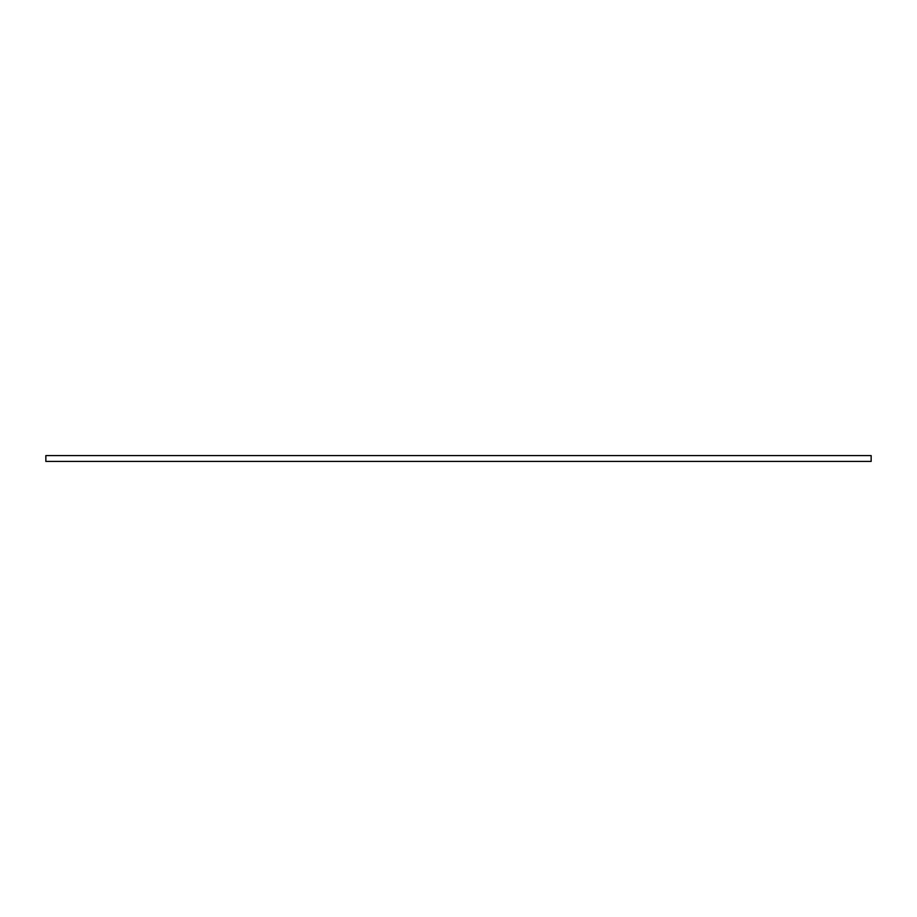 <?xml version="1.0" encoding="UTF-8"?>
<svg xmlns="http://www.w3.org/2000/svg" width="917" height="917" viewBox="0 0 917 917"><rect width="100%" height="100%" fill="white"/><g stroke="black" fill="none" stroke-linecap="round" stroke-linejoin="round"><path stroke-width="1.38" d="M45.85 461.411L871.15 461.411L871.15 455.589L45.85 455.589L45.85 461.411"/></g></svg>
